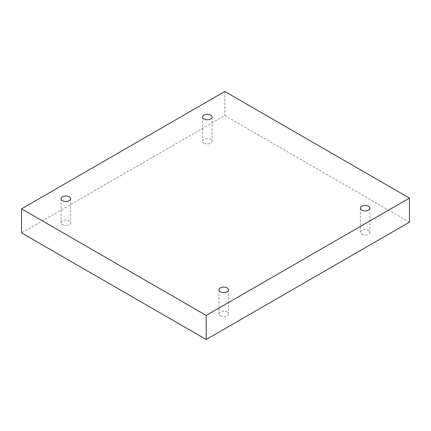 <?xml version="1.0" encoding="UTF-8"?>
<svg xmlns="http://www.w3.org/2000/svg" width="431" height="431" viewBox="0 0 431 431"><rect width="100%" height="100%" fill="white"/><g stroke="black" fill="none" stroke-linecap="round" stroke-linejoin="round"><path stroke-width="0.32" stroke-dasharray="2.15 1.62" d="M361.798 234.2A4.736 2.737 0 0 0 366.964 234.793A4.736 2.737 0 0 0 369.89 232.266A4.736 2.737 0 0 0 365.149 229.529A4.736 2.737 0 0 0 360.413 232.266A4.736 2.737 0 0 0 361.798 234.2M220.338 315.869A4.736 2.737 0 0 0 225.505 316.462A4.736 2.737 0 0 0 228.43 313.935A4.736 2.737 0 0 0 223.689 311.198A4.736 2.737 0 0 0 218.953 313.935A4.736 2.737 0 0 0 220.338 315.869M62.5 224.74A4.736 2.737 0 0 0 67.662 225.338A4.736 2.737 0 0 0 70.587 222.805A4.736 2.737 0 0 0 65.851 220.074A4.736 2.737 0 0 0 61.11 222.805A4.736 2.737 0 0 0 62.5 224.74M203.96 143.07A4.736 2.737 0 0 0 209.121 143.663A4.736 2.737 0 0 0 212.047 141.136A4.736 2.737 0 0 0 207.311 138.399A4.736 2.737 0 0 0 202.57 141.136A4.736 2.737 0 0 0 203.96 143.07M409.45 222.164L224.804 115.562L21.55 232.907M224.804 91.491L224.804 115.562M202.57 117.065L202.57 141.136M212.047 117.065L212.047 141.136M61.11 198.734L61.11 222.805M70.587 198.734L70.587 222.805M218.953 289.864L218.953 313.935M228.43 289.864L228.43 313.935M360.413 208.195L360.413 232.266M369.89 208.195L369.89 232.266"/><path stroke-width="0.65" d="M206.196 339.509L409.45 222.164L409.45 198.093L224.804 91.491L21.55 208.836L21.55 232.907L206.196 339.509L206.196 315.438L409.45 198.093M21.55 208.836L206.196 315.438M361.798 210.129A4.736 2.737 0 0 0 366.964 210.721A4.736 2.737 0 0 0 369.89 208.195A4.736 2.737 0 0 0 365.149 205.458A4.736 2.737 0 0 0 360.413 208.195A4.736 2.737 0 0 0 361.798 210.129M220.338 291.798A4.736 2.737 0 0 0 225.505 292.39A4.736 2.737 0 0 0 228.43 289.864A4.736 2.737 0 0 0 223.689 287.127A4.736 2.737 0 0 0 218.953 289.864A4.736 2.737 0 0 0 220.338 291.798M62.5 200.668A4.736 2.737 0 0 0 67.662 201.261A4.736 2.737 0 0 0 70.587 198.734A4.736 2.737 0 0 0 65.851 196.003A4.736 2.737 0 0 0 61.11 198.734A4.736 2.737 0 0 0 62.5 200.668M203.96 118.999A4.736 2.737 0 0 0 209.121 119.592A4.736 2.737 0 0 0 212.047 117.065A4.736 2.737 0 0 0 207.311 114.328A4.736 2.737 0 0 0 202.57 117.065A4.736 2.737 0 0 0 203.96 118.999"/></g></svg>
